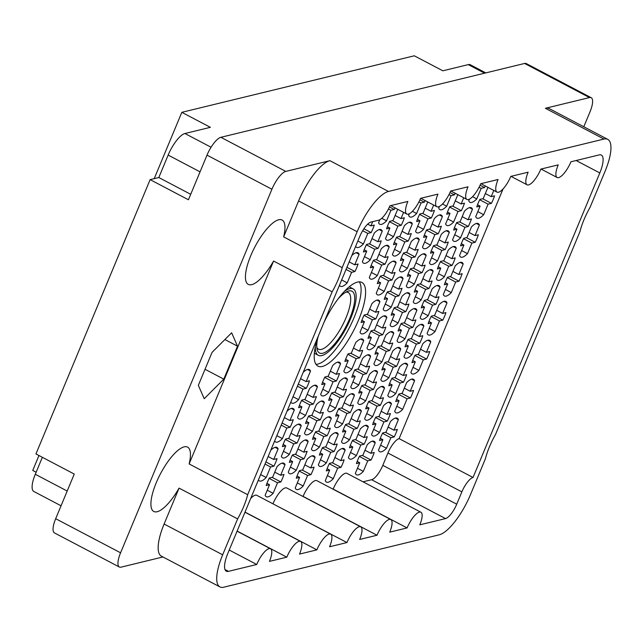 <?xml version="1.0" encoding="UTF-8"?>
<svg xmlns="http://www.w3.org/2000/svg" width="643" height="643" viewBox="0 0 643 643"><rect width="100%" height="100%" fill="white"/><g stroke="black" fill="none" stroke-linecap="round" stroke-linejoin="round"><path stroke-width="0.96" d="M315.978 364.324A47.26 15.07 117.7 0 0 354.189 317.337A47.26 15.07 117.7 0 0 359.316 281.867M318.743 334.987A47.26 15.07 117.7 0 0 317.923 366.116A47.26 15.07 117.7 0 0 358.698 319.716A47.26 15.07 117.7 0 0 361.888 282.446A47.26 15.07 117.7 0 0 323.887 322.617M55.676 518.7L120.579 552.811A18.028 5.755 117.7 0 0 119.365 567.03L54.462 532.918A18.028 5.755 -62.3 0 1 55.676 518.7L74.258 474.068L35.952 453.934L150.132 179.638L188.439 199.772L207.014 155.132A18.028 5.755 -62.3 0 1 220.887 137.305L285.789 171.408L329.907 160.678L388.468 191.453L603.938 139.065A40.718 12.989 117.7 0 1 607.756 139.354A40.718 12.989 117.7 0 1 605.007 171.456L590.049 207.384A36.354 11.598 117.7 0 0 583.981 219.721A36.354 11.598 117.7 0 0 579.986 231.552L495.528 434.451A36.354 11.598 117.7 0 0 489.46 446.789A36.354 11.598 117.7 0 0 485.465 458.62L470.515 494.547A40.718 12.989 117.7 0 1 439.201 534.815L223.732 587.204A40.718 12.989 117.7 0 1 219.914 586.906A40.718 12.989 117.7 0 1 222.663 554.805L237.621 518.885A36.354 11.598 117.7 0 0 243.689 506.547A36.354 11.598 117.7 0 0 247.676 494.708L189.122 463.941A36.354 11.598 117.7 0 0 187.587 447.11A36.354 11.598 117.7 0 0 156.217 482.805A36.354 11.598 117.7 0 0 153.765 511.466A36.354 11.598 117.7 0 0 179.059 488.109L164.11 524.029L222.663 554.805M332.134 291.818A36.354 11.598 117.7 0 0 338.21 279.48A36.354 11.598 117.7 0 0 342.197 267.641L283.643 236.873A36.354 11.598 117.7 0 0 282.108 220.043A36.354 11.598 117.7 0 0 250.738 255.737A36.354 11.598 117.7 0 0 248.286 284.399A36.354 11.598 117.7 0 0 273.58 261.042L332.134 291.818L247.676 494.708M493.8 190.432L491.22 196.645L494.555 195.834A18.904 6.028 -62.3 0 1 493.181 199.547A18.904 6.028 -62.3 0 1 491.421 203.357L482.62 198.735M491.421 203.357L488.085 204.169L483.697 214.706A18.904 6.028 -62.3 0 1 476.865 218.114A18.904 6.028 -62.3 0 1 475.724 216.643L480.104 206.114L476.768 206.925A18.904 6.028 -62.3 0 1 478.143 203.204A18.904 6.028 -62.3 0 1 479.895 199.394L483.239 198.583L487.619 188.053A18.904 6.028 -62.3 0 1 488.182 187.483M463.732 197.747L461.144 203.96L464.487 203.148A18.904 6.028 -62.3 0 1 463.105 206.861A18.904 6.028 -62.3 0 1 461.352 210.671L452.551 206.049M461.352 210.671L458.017 211.483L453.628 222.012A18.904 6.028 -62.3 0 1 446.797 225.42A18.904 6.028 -62.3 0 1 445.647 223.957L450.036 213.42L446.692 214.232A18.904 6.028 -62.3 0 1 448.075 210.518A18.904 6.028 -62.3 0 1 449.827 206.708L453.162 205.897L457.551 195.359A18.904 6.028 -62.3 0 1 458.113 194.797M433.663 205.061L431.075 211.266L434.411 210.454A18.904 6.028 -62.3 0 1 433.036 214.175A18.904 6.028 -62.3 0 1 431.284 217.985L422.483 213.355M431.284 217.985L427.941 218.789L423.56 229.326A18.904 6.028 -62.3 0 1 416.728 232.734A18.904 6.028 -62.3 0 1 415.579 231.263L419.959 220.734L416.624 221.546A18.904 6.028 -62.3 0 1 417.998 217.824A18.904 6.028 -62.3 0 1 419.758 214.023L423.094 213.211L427.482 202.674A18.904 6.028 -62.3 0 1 428.045 202.103M403.587 212.367L401.007 218.58L404.343 217.768A18.904 6.028 -62.3 0 1 402.968 221.481A18.904 6.028 -62.3 0 1 401.208 225.291L392.407 220.67M401.208 225.291L397.872 226.103L393.492 236.64A18.904 6.028 -62.3 0 1 386.652 240.048A18.904 6.028 -62.3 0 1 385.511 238.577L389.891 228.048L386.556 228.86A18.904 6.028 -62.3 0 1 387.93 225.138A18.904 6.028 -62.3 0 1 389.69 221.329L393.026 220.517L397.406 209.988A18.904 6.028 -62.3 0 1 397.969 209.417M476.391 223.459L479.397 225.034L475.016 235.571L478.352 234.759A18.904 6.028 -62.3 0 1 476.977 238.473A18.904 6.028 -62.3 0 1 475.217 242.282L466.416 237.661M475.217 242.282L471.882 243.094L467.493 253.631A18.904 6.028 -62.3 0 1 460.661 257.039A18.904 6.028 -62.3 0 1 459.52 255.568L463.9 245.039L460.565 245.851A18.904 6.028 -62.3 0 1 461.939 242.13A18.904 6.028 -62.3 0 1 463.699 238.32L467.035 237.508L471.415 226.979A18.904 6.028 -62.3 0 1 478.247 223.571A18.904 6.028 -62.3 0 1 479.397 225.034M446.322 230.773L449.328 232.348L444.94 242.885L448.284 242.073A18.904 6.028 -62.3 0 1 446.901 245.787A18.904 6.028 -62.3 0 1 445.149 249.597L436.348 244.975M445.149 249.597L441.813 250.408L437.425 260.937A18.904 6.028 -62.3 0 1 430.593 264.345A18.904 6.028 -62.3 0 1 429.444 262.883L433.832 252.345L430.488 253.157A18.904 6.028 -62.3 0 1 431.871 249.444A18.904 6.028 -62.3 0 1 433.623 245.634L436.967 244.822L441.347 234.285A18.904 6.028 -62.3 0 1 448.179 230.885A18.904 6.028 -62.3 0 1 449.328 232.348M416.254 238.079L419.26 239.662L414.872 250.191L418.207 249.38A18.904 6.028 -62.3 0 1 416.833 253.101A18.904 6.028 -62.3 0 1 415.081 256.911L406.28 252.281M415.081 256.911L411.737 257.722L407.357 268.252A18.904 6.028 -62.3 0 1 400.525 271.659A18.904 6.028 -62.3 0 1 399.375 270.189L403.756 259.659L400.42 260.471A18.904 6.028 -62.3 0 1 401.795 256.75A18.904 6.028 -62.3 0 1 403.555 252.948L406.89 252.136L411.279 241.599A18.904 6.028 -62.3 0 1 418.111 238.191A18.904 6.028 -62.3 0 1 419.26 239.662M386.178 245.393L389.184 246.968L384.803 257.505L388.139 256.694A18.904 6.028 -62.3 0 1 386.764 260.407A18.904 6.028 -62.3 0 1 385.004 264.217L376.211 259.595M385.004 264.217L381.669 265.029L377.288 275.566A18.904 6.028 -62.3 0 1 370.448 278.974A18.904 6.028 -62.3 0 1 369.307 277.503L373.687 266.974L370.352 267.785A18.904 6.028 -62.3 0 1 371.726 264.064A18.904 6.028 -62.3 0 1 373.487 260.254L376.822 259.442L381.203 248.913A18.904 6.028 -62.3 0 1 388.042 245.505A18.904 6.028 -62.3 0 1 389.184 246.968M460.187 262.384L463.193 263.96L458.813 274.497L462.148 273.685A18.904 6.028 -62.3 0 1 460.774 277.398A18.904 6.028 -62.3 0 1 459.014 281.208L450.213 276.586M459.014 281.208L455.678 282.02L451.298 292.557A18.904 6.028 -62.3 0 1 444.458 295.965A18.904 6.028 -62.3 0 1 443.316 294.494L447.697 283.965L444.361 284.777A18.904 6.028 -62.3 0 1 445.736 281.055A18.904 6.028 -62.3 0 1 447.496 277.246L450.831 276.434L455.212 265.905A18.904 6.028 -62.3 0 1 462.052 262.497A18.904 6.028 -62.3 0 1 463.193 263.96M430.119 269.698L433.125 271.274L428.736 281.811L432.08 280.999A18.904 6.028 -62.3 0 1 430.697 284.712A18.904 6.028 -62.3 0 1 428.945 288.522L420.144 283.901M428.945 288.522L425.61 289.334L421.221 299.863A18.904 6.028 -62.3 0 1 414.389 303.271A18.904 6.028 -62.3 0 1 413.24 301.808L417.628 291.271L414.293 292.083A18.904 6.028 -62.3 0 1 415.667 288.369A18.904 6.028 -62.3 0 1 417.42 284.56L420.763 283.748L425.144 273.219A18.904 6.028 -62.3 0 1 431.975 269.811A18.904 6.028 -62.3 0 1 433.125 271.274M400.05 277.004L403.057 278.588L398.668 289.117L402.004 288.305A18.904 6.028 -62.3 0 1 400.629 292.026A18.904 6.028 -62.3 0 1 398.877 295.836L390.076 291.207M398.877 295.836L395.533 296.648L391.153 307.177A18.904 6.028 -62.3 0 1 384.321 310.585A18.904 6.028 -62.3 0 1 383.172 309.114L387.56 298.585L384.217 299.397A18.904 6.028 -62.3 0 1 385.599 295.684A18.904 6.028 -62.3 0 1 387.351 291.874L390.687 291.062L395.075 280.525A18.904 6.028 -62.3 0 1 401.907 277.117A18.904 6.028 -62.3 0 1 403.057 278.588M443.983 301.31L446.989 302.893L442.609 313.422L445.945 312.611A18.904 6.028 -62.3 0 1 444.57 316.324A18.904 6.028 -62.3 0 1 442.81 320.134L434.017 315.512M442.81 320.134L439.474 320.945L435.094 331.483A18.904 6.028 -62.3 0 1 428.254 334.89A18.904 6.028 -62.3 0 1 427.113 333.42L431.493 322.89L428.158 323.702A18.904 6.028 -62.3 0 1 429.532 319.981A18.904 6.028 -62.3 0 1 431.292 316.171L434.628 315.359L439.008 304.83A18.904 6.028 -62.3 0 1 445.848 301.422A18.904 6.028 -62.3 0 1 446.989 302.893M413.915 308.624L416.921 310.199L412.533 320.736L415.876 319.925A18.904 6.028 -62.3 0 1 414.502 323.638A18.904 6.028 -62.3 0 1 412.742 327.448L403.941 322.826M412.742 327.448L409.406 328.26L405.018 338.789A18.904 6.028 -62.3 0 1 398.186 342.197A18.904 6.028 -62.3 0 1 397.036 340.734L401.425 330.197L398.089 331.008A18.904 6.028 -62.3 0 1 399.464 327.295A18.904 6.028 -62.3 0 1 401.216 323.485L404.56 322.673L408.94 312.144A18.904 6.028 -62.3 0 1 415.772 308.736A18.904 6.028 -62.3 0 1 416.921 310.199M383.847 315.93L386.853 317.513L382.464 328.043L385.808 327.231A18.904 6.028 -62.3 0 1 384.426 330.952A18.904 6.028 -62.3 0 1 382.673 334.762L373.872 330.132M382.673 334.762L379.33 335.574L374.949 346.103A18.904 6.028 -62.3 0 1 368.118 349.511A18.904 6.028 -62.3 0 1 366.968 348.04L371.357 337.511L368.013 338.322A18.904 6.028 -62.3 0 1 369.395 334.609A18.904 6.028 -62.3 0 1 371.148 330.799L374.483 329.988L378.872 319.45A18.904 6.028 -62.3 0 1 385.704 316.043A18.904 6.028 -62.3 0 1 386.853 317.513M427.78 340.235L430.786 341.819L426.405 352.348L429.741 351.536A18.904 6.028 -62.3 0 1 428.367 355.257A18.904 6.028 -62.3 0 1 426.606 359.059L417.813 354.438M426.606 359.059L423.271 359.871L418.89 370.408A18.904 6.028 -62.3 0 1 412.05 373.816A18.904 6.028 -62.3 0 1 410.909 372.345L415.29 361.816L411.954 362.628A18.904 6.028 -62.3 0 1 413.328 358.907A18.904 6.028 -62.3 0 1 415.089 355.097L418.424 354.285L422.805 343.756A18.904 6.028 -62.3 0 1 429.645 340.348A18.904 6.028 -62.3 0 1 430.786 341.819M397.712 347.55L400.718 349.125L396.337 359.662L399.673 358.85A18.904 6.028 -62.3 0 1 398.298 362.564A18.904 6.028 -62.3 0 1 396.538 366.373L387.737 361.752M396.538 366.373L393.203 367.185L388.814 377.714A18.904 6.028 -62.3 0 1 381.982 381.122A18.904 6.028 -62.3 0 1 380.833 379.659L385.221 369.122L381.886 369.934A18.904 6.028 -62.3 0 1 383.26 366.221A18.904 6.028 -62.3 0 1 385.012 362.411L388.356 361.599L392.736 351.07A18.904 6.028 -62.3 0 1 399.568 347.662A18.904 6.028 -62.3 0 1 400.718 349.125M367.643 354.856L370.649 356.439L366.261 366.968L369.604 366.156A18.904 6.028 -62.3 0 1 368.222 369.878A18.904 6.028 -62.3 0 1 366.47 373.687L357.669 369.058M366.47 373.687L363.126 374.499L358.746 385.028A18.904 6.028 -62.3 0 1 351.914 388.436A18.904 6.028 -62.3 0 1 350.765 386.973L355.153 376.436L351.809 377.248A18.904 6.028 -62.3 0 1 353.192 373.535A18.904 6.028 -62.3 0 1 354.944 369.725L358.28 368.913L362.668 358.376A18.904 6.028 -62.3 0 1 369.5 354.968A18.904 6.028 -62.3 0 1 370.649 356.439M337.567 362.17L340.573 363.745L336.193 374.282L339.528 373.47A18.904 6.028 -62.3 0 1 338.154 377.184A18.904 6.028 -62.3 0 1 336.393 380.994L327.6 376.372M336.393 380.994L333.058 381.805L328.677 392.343A18.904 6.028 -62.3 0 1 321.846 395.75A18.904 6.028 -62.3 0 1 320.696 394.28L325.077 383.75L321.741 384.562A18.904 6.028 -62.3 0 1 323.116 380.841A18.904 6.028 -62.3 0 1 324.876 377.031L328.211 376.219L332.6 365.69A18.904 6.028 -62.3 0 1 339.432 362.282A18.904 6.028 -62.3 0 1 340.573 363.745M411.576 379.161L414.582 380.744L410.202 391.274L413.537 390.462A18.904 6.028 -62.3 0 1 412.163 394.183A18.904 6.028 -62.3 0 1 410.403 397.985L401.61 393.363M410.403 397.985L407.067 398.797L402.687 409.334A18.904 6.028 -62.3 0 1 395.847 412.742A18.904 6.028 -62.3 0 1 394.706 411.271L399.086 400.742L395.75 401.553A18.904 6.028 -62.3 0 1 397.125 397.832A18.904 6.028 -62.3 0 1 398.885 394.022L402.221 393.211L406.601 382.681A18.904 6.028 -62.3 0 1 413.441 379.274A18.904 6.028 -62.3 0 1 414.582 380.744M381.508 386.475L384.514 388.05L380.134 398.588L383.469 397.776A18.904 6.028 -62.3 0 1 382.095 401.489A18.904 6.028 -62.3 0 1 380.334 405.299L371.533 400.677M380.334 405.299L376.999 406.111L372.61 416.648A18.904 6.028 -62.3 0 1 365.779 420.048A18.904 6.028 -62.3 0 1 364.629 418.585L369.018 408.048L365.682 408.86A18.904 6.028 -62.3 0 1 367.057 405.146A18.904 6.028 -62.3 0 1 368.809 401.336L372.152 400.525L376.533 389.996A18.904 6.028 -62.3 0 1 383.365 386.588A18.904 6.028 -62.3 0 1 384.514 388.05M351.44 393.781L354.446 395.365L350.057 405.894L353.401 405.082A18.904 6.028 -62.3 0 1 352.018 408.803A18.904 6.028 -62.3 0 1 350.266 412.613L341.465 407.983M350.266 412.613L346.931 413.425L342.542 423.954A18.904 6.028 -62.3 0 1 335.71 427.362A18.904 6.028 -62.3 0 1 334.561 425.899L338.949 415.362L335.606 416.174A18.904 6.028 -62.3 0 1 336.988 412.46A18.904 6.028 -62.3 0 1 338.74 408.651L342.076 407.839L346.464 397.302A18.904 6.028 -62.3 0 1 353.296 393.894A18.904 6.028 -62.3 0 1 354.446 395.365M321.363 401.095L324.369 402.679L319.989 413.208L323.325 412.396A18.904 6.028 -62.3 0 1 321.95 416.109A18.904 6.028 -62.3 0 1 320.198 419.919L311.397 415.298M320.198 419.919L316.854 420.731L312.474 431.268A18.904 6.028 -62.3 0 1 305.642 434.676A18.904 6.028 -62.3 0 1 304.493 433.205L308.873 422.676L305.538 423.488A18.904 6.028 -62.3 0 1 306.912 419.766A18.904 6.028 -62.3 0 1 308.672 415.957L312.008 415.145L316.396 404.616A18.904 6.028 -62.3 0 1 323.228 401.208A18.904 6.028 -62.3 0 1 324.369 402.679M395.373 418.087L398.379 419.67L393.998 430.199L397.334 429.387A18.904 6.028 -62.3 0 1 395.959 433.109A18.904 6.028 -62.3 0 1 394.199 436.91L385.406 432.289M394.199 436.91L390.864 437.722L386.483 448.259A18.904 6.028 -62.3 0 1 379.643 451.667A18.904 6.028 -62.3 0 1 378.502 450.196L382.882 439.667L379.547 440.479A18.904 6.028 -62.3 0 1 380.921 436.758A18.904 6.028 -62.3 0 1 382.681 432.956L386.017 432.144L390.405 421.607A18.904 6.028 -62.3 0 1 397.237 418.199A18.904 6.028 -62.3 0 1 398.379 419.67M365.304 425.401L368.31 426.976L363.93 437.513L367.266 436.701A18.904 6.028 -62.3 0 1 365.891 440.415A18.904 6.028 -62.3 0 1 364.131 444.225L355.33 439.603M364.131 444.225L360.795 445.036L356.407 455.574A18.904 6.028 -62.3 0 1 349.575 458.981A18.904 6.028 -62.3 0 1 348.426 457.511L352.814 446.973L349.479 447.785A18.904 6.028 -62.3 0 1 350.853 444.072A18.904 6.028 -62.3 0 1 352.605 440.262L355.949 439.45L360.329 428.921A18.904 6.028 -62.3 0 1 367.161 425.513A18.904 6.028 -62.3 0 1 368.31 426.976M335.236 432.707L338.242 434.29L333.854 444.819L337.197 444.008A18.904 6.028 -62.3 0 1 335.815 447.729A18.904 6.028 -62.3 0 1 334.063 451.539L325.262 446.909M334.063 451.539L330.727 452.35L326.339 462.88A18.904 6.028 -62.3 0 1 319.507 466.288A18.904 6.028 -62.3 0 1 318.357 464.825L322.746 454.288L319.402 455.099A18.904 6.028 -62.3 0 1 320.785 451.386A18.904 6.028 -62.3 0 1 322.537 447.576L325.872 446.764L330.261 436.227A18.904 6.028 -62.3 0 1 337.093 432.819A18.904 6.028 -62.3 0 1 338.242 434.29M305.16 440.021L308.166 441.604L303.785 452.133L307.121 451.322A18.904 6.028 -62.3 0 1 305.746 455.035A18.904 6.028 -62.3 0 1 303.994 458.845L295.193 454.223M303.994 458.845L300.651 459.657L296.27 470.194A18.904 6.028 -62.3 0 1 289.438 473.602A18.904 6.028 -62.3 0 1 288.289 472.131L292.669 461.602L289.334 462.413A18.904 6.028 -62.3 0 1 290.708 458.692A18.904 6.028 -62.3 0 1 292.469 454.882L295.804 454.071L300.193 443.541A18.904 6.028 -62.3 0 1 307.024 440.134A18.904 6.028 -62.3 0 1 308.166 441.604M469.462 207.649L472.468 209.232L468.08 219.761L471.415 218.95A18.904 6.028 -62.3 0 1 470.041 222.671A18.904 6.028 -62.3 0 1 468.289 226.481L459.488 221.851M468.289 226.481L464.945 227.292L460.565 237.822A18.904 6.028 -62.3 0 1 453.733 241.229A18.904 6.028 -62.3 0 1 452.584 239.759L456.964 229.229L453.628 230.041A18.904 6.028 -62.3 0 1 455.003 226.32A18.904 6.028 -62.3 0 1 456.763 222.518L460.099 221.706L464.487 211.169A18.904 6.028 -62.3 0 1 471.319 207.761A18.904 6.028 -62.3 0 1 472.468 209.232M439.386 214.963L442.392 216.538L438.012 227.075L441.347 226.264A18.904 6.028 -62.3 0 1 439.973 229.977A18.904 6.028 -62.3 0 1 438.213 233.787L429.411 229.165M438.213 233.787L434.877 234.599L430.488 245.136A18.904 6.028 -62.3 0 1 423.657 248.544A18.904 6.028 -62.3 0 1 422.515 247.073L426.896 236.544L423.56 237.355A18.904 6.028 -62.3 0 1 424.935 233.634A18.904 6.028 -62.3 0 1 426.695 229.824L430.03 229.012L434.411 218.483A18.904 6.028 -62.3 0 1 441.251 215.075A18.904 6.028 -62.3 0 1 442.392 216.538M409.318 222.269L412.324 223.852L407.935 234.39L411.279 233.578A18.904 6.028 -62.3 0 1 409.896 237.291A18.904 6.028 -62.3 0 1 408.144 241.101L399.343 236.471M408.144 241.101L404.809 241.913L400.42 252.442A18.904 6.028 -62.3 0 1 393.588 255.85A18.904 6.028 -62.3 0 1 392.439 254.387L396.827 243.85L393.484 244.661A18.904 6.028 -62.3 0 1 394.866 240.948A18.904 6.028 -62.3 0 1 396.618 237.138L399.962 236.327L404.343 225.789A18.904 6.028 -62.3 0 1 411.174 222.382A18.904 6.028 -62.3 0 1 412.324 223.852M453.259 246.574L456.265 248.158L451.876 258.687L455.212 257.875A18.904 6.028 -62.3 0 1 453.837 261.597A18.904 6.028 -62.3 0 1 452.085 265.406L443.284 260.777M452.085 265.406L448.742 266.218L444.361 276.747A18.904 6.028 -62.3 0 1 437.529 280.155A18.904 6.028 -62.3 0 1 436.38 278.684L440.76 268.155L437.425 268.967A18.904 6.028 -62.3 0 1 438.799 265.254A18.904 6.028 -62.3 0 1 440.559 261.444L443.895 260.632L448.284 250.095A18.904 6.028 -62.3 0 1 455.115 246.687A18.904 6.028 -62.3 0 1 456.265 248.158M423.182 253.889L426.188 255.464L421.808 266.001L425.144 265.189A18.904 6.028 -62.3 0 1 423.769 268.903A18.904 6.028 -62.3 0 1 422.009 272.712L413.216 268.091M422.009 272.712L418.673 273.524L414.293 284.061A18.904 6.028 -62.3 0 1 407.453 287.469A18.904 6.028 -62.3 0 1 406.312 285.998L410.692 275.469L407.357 276.281A18.904 6.028 -62.3 0 1 408.731 272.56A18.904 6.028 -62.3 0 1 410.491 268.75L413.827 267.938L418.207 257.409A18.904 6.028 -62.3 0 1 425.047 254.001A18.904 6.028 -62.3 0 1 426.188 255.464M393.114 261.203L396.12 262.778L391.732 273.315L395.075 272.503A18.904 6.028 -62.3 0 1 393.693 276.217A18.904 6.028 -62.3 0 1 391.941 280.026L383.14 275.405M391.941 280.026L388.605 280.838L384.217 291.367A18.904 6.028 -62.3 0 1 377.385 294.775A18.904 6.028 -62.3 0 1 376.235 293.312L380.624 282.775L377.288 283.587A18.904 6.028 -62.3 0 1 378.663 279.874A18.904 6.028 -62.3 0 1 380.415 276.064L383.758 275.252L388.139 264.715A18.904 6.028 -62.3 0 1 394.971 261.315A18.904 6.028 -62.3 0 1 396.12 262.778M437.055 285.5L440.061 287.083L435.673 297.613L439.008 296.801A18.904 6.028 -62.3 0 1 437.634 300.522A18.904 6.028 -62.3 0 1 435.882 304.332L427.081 299.702M435.882 304.332L432.538 305.144L428.158 315.673A18.904 6.028 -62.3 0 1 421.326 319.081A18.904 6.028 -62.3 0 1 420.176 317.618L424.557 307.081L421.221 307.893A18.904 6.028 -62.3 0 1 422.596 304.179A18.904 6.028 -62.3 0 1 424.356 300.369L427.691 299.558L432.08 289.02A18.904 6.028 -62.3 0 1 438.912 285.613A18.904 6.028 -62.3 0 1 440.061 287.083M406.979 292.814L409.985 294.39L405.604 304.927L408.94 304.115A18.904 6.028 -62.3 0 1 407.566 307.828A18.904 6.028 -62.3 0 1 405.805 311.638L397.012 307.016M405.805 311.638L402.47 312.45L398.089 322.987A18.904 6.028 -62.3 0 1 391.249 326.395A18.904 6.028 -62.3 0 1 390.108 324.924L394.489 314.395L391.153 315.207A18.904 6.028 -62.3 0 1 392.527 311.485A18.904 6.028 -62.3 0 1 394.288 307.675L397.623 306.864L402.004 296.335A18.904 6.028 -62.3 0 1 408.844 292.927A18.904 6.028 -62.3 0 1 409.985 294.39M376.911 300.128L379.917 301.704L375.536 312.241L378.872 311.429A18.904 6.028 -62.3 0 1 377.497 315.142A18.904 6.028 -62.3 0 1 375.737 318.952L366.936 314.331M375.737 318.952L372.401 319.764L368.013 330.293A18.904 6.028 -62.3 0 1 361.181 333.701A18.904 6.028 -62.3 0 1 360.032 332.238L364.42 321.701L361.085 322.513A18.904 6.028 -62.3 0 1 362.459 318.799A18.904 6.028 -62.3 0 1 364.211 314.99L367.555 314.178L371.935 303.649A18.904 6.028 -62.3 0 1 378.767 300.241A18.904 6.028 -62.3 0 1 379.917 301.704M420.852 324.426L423.858 326.009L419.469 336.538L422.805 335.726A18.904 6.028 -62.3 0 1 421.43 339.448A18.904 6.028 -62.3 0 1 419.678 343.258L410.877 338.628M419.678 343.258L416.334 344.069L411.954 354.598A18.904 6.028 -62.3 0 1 405.122 358.006A18.904 6.028 -62.3 0 1 403.973 356.543L408.361 346.006L405.018 346.818A18.904 6.028 -62.3 0 1 406.4 343.105A18.904 6.028 -62.3 0 1 408.152 339.295L411.488 338.483L415.876 327.946A18.904 6.028 -62.3 0 1 422.708 324.538A18.904 6.028 -62.3 0 1 423.858 326.009M390.775 331.74L393.781 333.323L389.401 343.852L392.736 343.041A18.904 6.028 -62.3 0 1 391.362 346.754A18.904 6.028 -62.3 0 1 389.602 350.564L380.809 345.942M389.602 350.564L386.266 351.375L381.886 361.913A18.904 6.028 -62.3 0 1 375.046 365.32A18.904 6.028 -62.3 0 1 373.904 363.85L378.285 353.32L374.949 354.132A18.904 6.028 -62.3 0 1 376.324 350.411A18.904 6.028 -62.3 0 1 378.084 346.601L381.42 345.789L385.8 335.26A18.904 6.028 -62.3 0 1 392.64 331.852A18.904 6.028 -62.3 0 1 393.781 333.323M360.707 339.054L363.713 340.629L359.333 351.166L362.668 350.355A18.904 6.028 -62.3 0 1 361.294 354.068A18.904 6.028 -62.3 0 1 359.533 357.878L350.732 353.256M359.533 357.878L356.198 358.69L351.809 369.219A18.904 6.028 -62.3 0 1 344.978 372.627A18.904 6.028 -62.3 0 1 343.828 371.164L348.217 360.627L344.881 361.438A18.904 6.028 -62.3 0 1 346.255 357.725A18.904 6.028 -62.3 0 1 348.008 353.915L351.351 353.103L355.732 342.574A18.904 6.028 -62.3 0 1 362.564 339.166A18.904 6.028 -62.3 0 1 363.713 340.629M404.648 363.351L407.654 364.935L403.265 375.464L406.609 374.652A18.904 6.028 -62.3 0 1 405.227 378.373A18.904 6.028 -62.3 0 1 403.474 382.183L394.673 377.554M403.474 382.183L400.131 382.995L395.75 393.524A18.904 6.028 -62.3 0 1 388.919 396.932A18.904 6.028 -62.3 0 1 387.769 395.469L392.158 384.932L388.814 385.744A18.904 6.028 -62.3 0 1 390.197 382.03A18.904 6.028 -62.3 0 1 391.949 378.221L395.284 377.409L399.673 366.872A18.904 6.028 -62.3 0 1 406.505 363.464A18.904 6.028 -62.3 0 1 407.654 364.935M374.572 370.665L377.578 372.249L373.197 382.778L376.533 381.966A18.904 6.028 -62.3 0 1 375.158 385.679A18.904 6.028 -62.3 0 1 373.398 389.489L364.605 384.868M373.398 389.489L370.063 390.301L365.682 400.838A18.904 6.028 -62.3 0 1 358.842 404.246A18.904 6.028 -62.3 0 1 357.701 402.775L362.081 392.246L358.746 393.058A18.904 6.028 -62.3 0 1 360.12 389.336A18.904 6.028 -62.3 0 1 361.88 385.527L365.216 384.715L369.604 374.186A18.904 6.028 -62.3 0 1 376.436 370.778A18.904 6.028 -62.3 0 1 377.578 372.249M344.503 377.98L347.509 379.555L343.129 390.092L346.464 389.28A18.904 6.028 -62.3 0 1 345.09 392.994A18.904 6.028 -62.3 0 1 343.33 396.803L334.529 392.182M343.33 396.803L339.994 397.615L335.606 408.144A18.904 6.028 -62.3 0 1 328.774 411.552A18.904 6.028 -62.3 0 1 327.625 410.089L332.013 399.552L328.677 400.364A18.904 6.028 -62.3 0 1 330.052 396.651A18.904 6.028 -62.3 0 1 331.804 392.841L335.148 392.029L339.528 381.5A18.904 6.028 -62.3 0 1 346.36 378.092A18.904 6.028 -62.3 0 1 347.509 379.555M388.444 402.277L391.45 403.86L387.062 414.389L390.405 413.578A18.904 6.028 -62.3 0 1 389.023 417.299A18.904 6.028 -62.3 0 1 387.271 421.109L378.47 416.479M387.271 421.109L383.927 421.921L379.547 432.45A18.904 6.028 -62.3 0 1 372.715 435.858A18.904 6.028 -62.3 0 1 371.566 434.395L375.954 423.858L372.61 424.669A18.904 6.028 -62.3 0 1 373.993 420.956A18.904 6.028 -62.3 0 1 375.745 417.146L379.081 416.334L383.469 405.797A18.904 6.028 -62.3 0 1 390.301 402.389A18.904 6.028 -62.3 0 1 391.45 403.86M358.368 409.591L361.374 411.174L356.994 421.704L360.329 420.892A18.904 6.028 -62.3 0 1 358.955 424.613A18.904 6.028 -62.3 0 1 357.195 428.415L348.402 423.793M357.195 428.415L353.859 429.227L349.479 439.764A18.904 6.028 -62.3 0 1 342.647 443.172A18.904 6.028 -62.3 0 1 341.497 441.701L345.878 431.172L342.542 431.983A18.904 6.028 -62.3 0 1 343.917 428.262A18.904 6.028 -62.3 0 1 345.677 424.452L349.012 423.641L353.401 413.111A18.904 6.028 -62.3 0 1 360.233 409.704A18.904 6.028 -62.3 0 1 361.374 411.174M328.3 416.905L331.306 418.48L326.925 429.018L330.261 428.206A18.904 6.028 -62.3 0 1 328.886 431.919A18.904 6.028 -62.3 0 1 327.126 435.729L318.325 431.107M327.126 435.729L323.791 436.541L319.402 447.078A18.904 6.028 -62.3 0 1 312.57 450.478A18.904 6.028 -62.3 0 1 311.421 449.015L315.809 438.478L312.474 439.29A18.904 6.028 -62.3 0 1 313.848 435.576A18.904 6.028 -62.3 0 1 315.6 431.766L318.944 430.955L323.325 420.426A18.904 6.028 -62.3 0 1 330.156 417.018A18.904 6.028 -62.3 0 1 331.306 418.48M372.241 441.202L375.247 442.786L370.858 453.315L374.202 452.503A18.904 6.028 -62.3 0 1 372.819 456.225A18.904 6.028 -62.3 0 1 371.067 460.034L362.266 455.405M371.067 460.034L367.732 460.846L363.343 471.375A18.904 6.028 -62.3 0 1 356.511 474.783A18.904 6.028 -62.3 0 1 355.362 473.32L359.75 462.783L356.407 463.595A18.904 6.028 -62.3 0 1 357.789 459.882A18.904 6.028 -62.3 0 1 359.541 456.072L362.877 455.26L367.266 444.723A18.904 6.028 -62.3 0 1 374.097 441.315A18.904 6.028 -62.3 0 1 375.247 442.786M282.028 463.137L285.034 464.72L280.645 475.249L283.989 474.438A18.904 6.028 -62.3 0 1 282.607 478.159A18.904 6.028 -62.3 0 1 280.854 481.969L272.053 477.339M280.854 481.969L277.519 482.78L273.13 493.31A18.904 6.028 -62.3 0 1 266.298 496.717A18.904 6.028 -62.3 0 1 265.149 495.255L269.538 484.718L266.194 485.529A18.904 6.028 -62.3 0 1 267.576 481.816A18.904 6.028 -62.3 0 1 269.329 478.006L272.664 477.194L277.053 466.657A18.904 6.028 -62.3 0 1 283.885 463.249A18.904 6.028 -62.3 0 1 285.034 464.72M298.231 424.211L301.237 425.795L296.849 436.324L300.193 435.512A18.904 6.028 -62.3 0 1 298.81 439.233A18.904 6.028 -62.3 0 1 297.058 443.043L288.257 438.413M297.058 443.043L293.722 443.855L289.334 454.384A18.904 6.028 -62.3 0 1 282.502 457.792A18.904 6.028 -62.3 0 1 281.353 456.329L285.741 445.792L282.398 446.604A18.904 6.028 -62.3 0 1 283.78 442.89A18.904 6.028 -62.3 0 1 285.532 439.081L288.868 438.269L293.256 427.732A18.904 6.028 -62.3 0 1 300.088 424.324A18.904 6.028 -62.3 0 1 301.237 425.795M314.435 385.286L317.441 386.869L313.053 397.398L316.396 396.586A18.904 6.028 -62.3 0 1 315.014 400.308A18.904 6.028 -62.3 0 1 313.262 404.117L304.46 399.488M313.262 404.117L309.926 404.929L305.538 415.458A18.904 6.028 -62.3 0 1 298.706 418.866A18.904 6.028 -62.3 0 1 297.556 417.403L301.945 406.866L298.601 407.678A18.904 6.028 -62.3 0 1 299.984 403.965A18.904 6.028 -62.3 0 1 301.736 400.155L305.071 399.343L309.46 388.806A18.904 6.028 -62.3 0 1 316.292 385.398A18.904 6.028 -62.3 0 1 317.441 386.869M379.249 229.583L382.255 231.167L377.867 241.696L381.203 240.884A18.904 6.028 -62.3 0 1 379.828 244.605A18.904 6.028 -62.3 0 1 378.076 248.407L369.275 243.785M378.076 248.407L374.732 249.219L370.352 259.756A18.904 6.028 -62.3 0 1 363.52 263.164A18.904 6.028 -62.3 0 1 362.371 261.693L366.759 251.164L363.416 251.976A18.904 6.028 -62.3 0 1 364.79 248.254A18.904 6.028 -62.3 0 1 366.55 244.453L369.886 243.641L374.274 233.104A18.904 6.028 -62.3 0 1 381.106 229.696A18.904 6.028 -62.3 0 1 382.255 231.167M275.091 447.335L278.097 448.91L273.717 459.448L277.053 458.636A18.904 6.028 -62.3 0 1 275.678 462.349A18.904 6.028 -62.3 0 1 273.918 466.159L265.897 461.939M291.295 408.409L294.301 409.985L289.921 420.522L293.256 419.71A18.904 6.028 -62.3 0 1 291.882 423.424A18.904 6.028 -62.3 0 1 290.122 427.233L282.1 423.014M307.499 369.484L310.505 371.059L306.124 381.596L309.46 380.785A18.904 6.028 -62.3 0 1 308.085 384.498A18.904 6.028 -62.3 0 1 306.325 388.308L298.304 384.088M356.109 252.699L359.115 254.282L354.735 264.812L358.071 264.008A18.904 6.028 -62.3 0 1 356.696 267.721A18.904 6.028 -62.3 0 1 354.936 271.531L346.907 267.311M372.699 221.642L370.931 225.886L374.274 225.074A18.904 6.028 -62.3 0 1 372.892 228.795A18.904 6.028 -62.3 0 1 371.14 232.605L363.882 228.787M342.164 448.517L345.17 450.1L340.79 460.629L344.126 459.817A18.904 6.028 -62.3 0 1 342.751 463.539A18.904 6.028 -62.3 0 1 340.999 467.34L332.198 462.719M340.999 467.34L337.655 468.152L333.275 478.689A18.904 6.028 -62.3 0 1 326.443 482.097A18.904 6.028 -62.3 0 1 325.294 480.626L329.674 470.097L326.339 470.909A18.904 6.028 -62.3 0 1 327.713 467.188A18.904 6.028 -62.3 0 1 329.473 463.378L332.809 462.574L337.197 452.037A18.904 6.028 -62.3 0 1 344.029 448.629A18.904 6.028 -62.3 0 1 345.17 450.1M312.096 455.831L315.102 457.406L310.722 467.943L314.057 467.131A18.904 6.028 -62.3 0 1 312.683 470.845A18.904 6.028 -62.3 0 1 310.923 474.655L302.122 470.033M310.923 474.655L307.587 475.466L303.199 486.004A18.904 6.028 -62.3 0 1 296.367 489.411A18.904 6.028 -62.3 0 1 295.225 487.941L299.606 477.403L296.27 478.215A18.904 6.028 -62.3 0 1 297.645 474.502A18.904 6.028 -62.3 0 1 299.397 470.692L302.74 469.88L307.121 459.351A18.904 6.028 -62.3 0 1 313.953 455.943A18.904 6.028 -62.3 0 1 315.102 457.406M273.58 261.042L189.122 463.941M179.059 488.109L237.621 518.885M388.468 191.453A40.718 12.989 117.7 0 0 357.154 231.721L342.197 267.641M272.817 503.75L346.947 542.547L329.594 546.767A15.995 5.104 117.7 0 0 330.679 534.156A15.995 5.104 117.7 0 0 316.878 549.861L299.525 554.081A15.995 5.104 117.7 0 0 300.611 541.462A15.995 5.104 117.7 0 0 286.802 557.168L269.457 561.387A15.995 5.104 117.7 0 0 270.534 548.776A15.995 5.104 117.7 0 0 256.734 564.482L228.458 571.354A22.682 7.234 -62.3 0 1 226.328 571.193A22.682 7.234 -62.3 0 1 227.863 553.31L359.759 236.455A14.54 4.638 -62.3 0 1 370.939 222.068L378.743 220.171A14.54 4.638 117.7 0 0 389.931 205.792L407.855 201.436A15.995 5.104 -62.3 0 0 406.778 214.047A15.995 5.104 -62.3 0 0 420.578 198.341L437.931 194.122A15.995 5.104 -62.3 0 0 436.846 206.733A15.995 5.104 -62.3 0 0 450.647 191.027L468 186.808A15.995 5.104 -62.3 0 0 466.914 199.426A15.995 5.104 -62.3 0 0 480.723 183.721L498.068 179.501A15.995 5.104 117.7 0 0 496.991 192.112A15.995 5.104 117.7 0 0 510.791 176.407L528.136 172.187A15.995 5.104 117.7 0 0 527.059 184.798A15.995 5.104 117.7 0 0 540.859 169.093L558.212 164.873A15.995 5.104 117.7 0 0 557.127 177.492A15.995 5.104 117.7 0 0 570.936 161.787L599.212 154.907A22.682 7.234 -62.3 0 1 601.334 155.067A22.682 7.234 -62.3 0 1 599.806 172.959L473.039 477.484A14.54 4.638 117.7 0 0 461.859 491.871L387.93 453.018A14.54 4.638 -62.3 0 1 399.11 438.639L473.039 477.484M456.731 504.192A14.54 4.638 -62.3 0 1 445.543 518.58L371.614 479.726A14.54 4.638 117.7 0 0 382.802 465.347L456.731 504.192L461.859 491.871M445.543 518.58L419.807 524.833A15.995 5.104 -62.3 0 0 420.892 512.222A15.995 5.104 -62.3 0 0 407.091 527.927L389.738 532.147A15.995 5.104 -62.3 0 0 390.815 519.536A15.995 5.104 -62.3 0 0 377.015 535.241L359.67 539.453A15.995 5.104 -62.3 0 0 360.747 526.842A15.995 5.104 -62.3 0 0 346.947 542.547M120.579 552.811L271.917 189.243L207.014 155.132M220.887 137.305L524.6 63.456A18.028 5.755 -62.3 0 1 526.287 63.585L591.19 97.696A18.028 5.755 117.7 0 0 589.502 97.567L545.377 108.289A40.718 12.989 -62.3 0 1 549.194 108.579L607.756 139.354M162.944 556.967L121.053 567.158A18.028 5.755 117.7 0 1 119.365 567.03M583.788 126.767L589.977 111.914A18.028 5.755 117.7 0 0 591.19 97.696M395.059 207.882A18.904 6.028 -62.3 0 1 394.28 209.481L389.433 206.942M425.127 200.576A18.904 6.028 -62.3 0 1 424.348 202.175L419.919 199.844M455.196 193.262A18.904 6.028 -62.3 0 1 454.416 194.861L449.987 192.538M485.264 185.956A18.904 6.028 -62.3 0 1 484.492 187.555L480.064 185.224M480.104 206.114L477.524 204.755M488.085 204.169L479.71 199.772M477.813 211.611L483.697 214.706M491.22 196.645L485.328 193.551M450.036 213.42L447.456 212.069M458.017 211.483L449.642 207.078M447.745 218.925L453.628 222.012M461.144 203.96L455.26 200.865M419.959 220.734L417.387 219.376M427.941 218.789L419.574 214.392M417.677 226.232L423.56 229.326M431.075 211.266L425.192 208.171M389.891 228.048L387.311 226.69M397.872 226.103L389.497 221.706M387.6 233.546L393.492 236.64M401.007 218.58L395.123 215.485M463.9 245.039L461.32 243.681M471.882 243.094L463.507 238.698M461.61 250.537L467.493 253.631M475.016 235.571L469.133 232.477M433.832 252.345L431.252 250.995M441.813 250.408L433.438 246.004M431.541 257.851L437.425 260.937M444.94 242.885L439.056 239.791M403.756 259.659L401.184 258.301M411.737 257.722L403.37 253.318M401.473 265.157L407.357 268.252M414.872 250.191L408.988 247.097M373.687 266.974L371.107 265.615M381.669 265.029L373.294 260.632M371.397 272.471L377.288 275.566M384.803 257.505L378.92 254.411M447.697 283.965L445.117 282.607M455.678 282.02L447.303 277.623M445.406 289.463L451.298 292.557M458.813 274.497L452.929 271.402M417.628 291.271L415.048 289.921M425.61 289.334L417.235 284.929M415.338 296.777L421.221 299.863M428.736 281.811L422.853 278.716M387.56 298.585L384.98 297.227M395.533 296.648L387.166 292.243M385.27 304.083L391.153 307.177M398.668 289.117L392.785 286.022M431.493 322.89L428.913 321.532M439.474 320.945L431.099 316.549M429.202 328.388L435.094 331.483M442.609 313.422L436.726 310.328M401.425 330.197L398.845 328.846M409.406 328.26L401.031 323.863M399.134 335.702L405.018 338.789M412.533 320.736L406.649 317.642M371.357 337.511L368.777 336.152M379.33 335.574L370.963 331.169M369.066 343.008L374.949 346.103M382.464 328.043L376.581 324.948M415.29 361.816L412.71 360.458M423.271 359.871L414.896 355.475M412.999 367.314L418.89 370.408M426.405 352.348L420.522 349.253M385.221 369.122L382.641 367.772M393.203 367.185L384.827 362.789M382.931 374.628L388.814 377.714M396.337 359.662L390.446 356.568M355.153 376.436L352.573 375.086M363.126 374.499L354.759 370.095M352.862 381.934L358.746 385.028M366.261 366.968L360.377 363.882M325.077 383.75L322.505 382.392M333.058 381.805L324.683 377.409M322.786 389.248L328.677 392.343M336.193 374.282L330.309 371.188M399.086 400.742L396.514 399.383M407.067 398.797L398.692 394.4M396.795 406.239L402.687 409.334M410.202 391.274L404.318 388.179M369.018 408.048L366.438 406.697M376.999 406.111L368.624 401.714M366.727 413.553L372.61 416.648M380.134 398.588L374.242 395.493M338.949 415.362L336.369 414.012M346.931 413.425L338.556 409.02M336.659 420.86L342.542 423.954M350.057 405.894L344.174 402.807M308.873 422.676L306.301 421.318M316.854 420.731L308.479 416.334M306.582 428.174L312.474 431.268M319.989 413.208L314.106 410.113M382.882 439.667L380.31 438.309M390.864 437.722L382.489 433.326M380.592 445.165L386.483 448.259M393.998 430.199L388.115 427.105M352.814 446.973L350.234 445.623M360.795 445.036L352.42 440.64M350.523 452.479L356.407 455.574M363.93 437.513L358.038 434.419M322.746 454.288L320.166 452.937M330.727 452.35L322.352 447.946M320.455 459.785L326.339 462.88M333.854 444.819L327.97 441.733M292.669 461.602L290.097 460.243M300.651 459.657L292.276 455.26M290.387 467.099L296.27 470.194M303.785 452.133L297.902 449.039M484.492 187.555L481.149 188.367L476.768 198.896A18.904 6.028 -62.3 0 1 469.937 202.304A18.904 6.028 -62.3 0 1 468.787 200.833L469.503 199.113M481.149 188.367L479.067 187.266M472.557 196.686L476.768 198.896M454.416 194.861L451.081 195.673L446.692 206.21A18.904 6.028 -62.3 0 1 439.86 209.618A18.904 6.028 -62.3 0 1 438.719 208.147L439.434 206.419M451.081 195.673L448.999 194.58M442.488 204L446.692 206.21M424.348 202.175L421.012 202.987L416.624 213.516A18.904 6.028 -62.3 0 1 409.792 216.924A18.904 6.028 -62.3 0 1 408.643 215.461L409.366 213.733M421.012 202.987L418.923 201.894M412.42 211.306L416.624 213.516M456.964 229.229L454.392 227.871M464.945 227.292L456.578 222.888M454.681 234.727L460.565 237.822M468.08 219.761L462.196 216.667M426.896 236.544L424.316 235.185M434.877 234.599L426.502 230.202M424.605 242.041L430.488 245.136M438.012 227.075L432.128 223.981M396.827 243.85L394.247 242.499M404.809 241.913L396.434 237.508M394.537 249.355L400.42 252.442M407.935 234.39L402.052 231.295M440.76 268.155L438.188 266.797M448.742 266.218L440.375 261.814M438.478 273.653L444.361 276.747M451.876 258.687L445.993 255.593M410.692 275.469L408.112 274.111M418.673 273.524L410.298 269.128M408.401 280.967L414.293 284.061M421.808 266.001L415.925 262.907M380.624 282.775L378.044 281.425M388.605 280.838L380.23 276.434M378.333 288.281L384.217 291.367M391.732 273.315L385.848 270.221M424.557 307.081L421.985 305.722M432.538 305.144L424.171 300.739M422.274 312.578L428.158 315.673M435.673 297.613L429.789 294.526M394.489 314.395L391.909 313.037M402.47 312.45L394.095 308.053M392.198 319.892L398.089 322.987M405.604 304.927L399.721 301.832M364.42 321.701L361.84 320.351M372.401 319.764L364.026 315.359M362.13 327.207L368.013 330.293M375.536 312.241L369.645 309.146M408.361 346.006L405.781 344.656M416.334 344.069L407.967 339.665M406.071 351.504L411.954 354.598M419.469 336.538L413.586 333.452M378.285 353.32L375.713 351.962M386.266 351.375L377.891 346.979M375.994 358.818L381.886 361.913M389.401 343.852L383.517 340.758M348.217 360.627L345.637 359.276M356.198 358.69L347.823 354.285M345.926 366.132L351.809 369.219M359.333 351.166L353.441 348.072M392.158 384.932L389.578 383.582M400.131 382.995L391.764 378.59M389.867 390.43L395.75 393.524M403.265 375.464L397.382 372.377M362.081 392.246L359.509 390.888M370.063 390.301L361.688 385.904M359.791 397.744L365.682 400.838M373.197 382.778L367.314 379.683M332.013 399.552L329.433 398.202M339.994 397.615L331.619 393.219M329.722 405.058L335.606 408.144M343.129 390.092L337.237 386.998M375.954 423.858L373.374 422.507M383.927 421.921L375.56 417.516M373.663 429.355L379.547 432.45M387.062 414.389L381.178 411.303M345.878 431.172L343.306 429.813M353.859 429.227L345.484 424.83M343.587 436.669L349.479 439.764M356.994 421.704L351.11 418.609M315.809 438.478L313.229 437.127M323.791 436.541L315.416 432.144M313.519 443.983L319.402 447.078M326.925 429.018L321.034 425.923M359.75 462.783L357.17 461.433M367.732 460.846L359.357 456.442M357.46 468.281L363.343 471.375M370.858 453.315L364.975 450.229M269.538 484.718L266.958 483.367M277.519 482.78L269.144 478.376M267.247 490.215L273.13 493.31M280.645 475.249L274.762 472.163M285.741 445.792L283.161 444.442M293.722 443.855L285.347 439.45M283.45 451.29L289.334 454.384M296.849 436.324L290.966 433.237M301.945 406.866L299.365 405.508M309.926 404.929L301.551 400.525M299.654 412.364L305.538 415.458M313.053 397.398L307.169 394.312M366.759 251.164L364.179 249.805M374.732 249.219L366.365 244.822M364.468 256.661L370.352 259.756M377.867 241.696L371.984 238.601M394.28 209.481L390.936 210.293L386.556 220.83A18.904 6.028 -62.3 0 1 379.724 224.238A18.904 6.028 -62.3 0 1 378.574 222.767L379.844 219.729M390.936 210.293L388.444 208.983M381.757 218.307L386.556 220.83M273.918 466.159L270.582 466.971L266.194 477.5A18.904 6.028 -62.3 0 1 259.362 480.908A18.904 6.028 -62.3 0 1 258.414 479.903M270.582 466.971L265.02 464.045M260.632 474.582L266.194 477.5M273.717 459.448L268.147 456.522M290.122 427.233L286.786 428.045L282.398 438.574A18.904 6.028 -62.3 0 1 275.566 441.982A18.904 6.028 -62.3 0 1 274.617 440.977M286.786 428.045L281.224 425.119M276.836 435.657L282.398 438.574M289.921 420.522L284.351 417.596M306.325 388.308L302.99 389.119L298.601 399.649A18.904 6.028 -62.3 0 1 291.769 403.057A18.904 6.028 -62.3 0 1 290.821 402.052M302.99 389.119L297.428 386.194M293.039 396.731L298.601 399.649M306.124 381.596L300.554 378.671M354.936 271.531L351.6 272.343L347.212 282.872A18.904 6.028 -62.3 0 1 340.38 286.28A18.904 6.028 -62.3 0 1 339.432 285.275M351.6 272.343L346.03 269.417M341.65 279.946L347.212 282.872M354.735 264.812L349.165 261.894M371.14 232.605L367.804 233.417L363.416 243.946A18.904 6.028 -62.3 0 1 356.584 247.354A18.904 6.028 -62.3 0 1 355.635 246.349M367.804 233.417L362.652 230.708M357.854 241.021L363.416 243.946M370.931 225.886L367.667 224.174M329.674 470.097L327.102 468.739M337.655 468.152L329.28 463.756M327.383 475.595L333.275 478.689M340.79 460.629L334.907 457.535M299.606 477.403L297.026 476.053M307.587 475.466L299.212 471.07M297.315 482.909L303.199 486.004M310.722 467.943L304.83 464.849M351.801 255.552A18.904 6.028 -62.3 0 1 357.966 252.812A18.904 6.028 -62.3 0 1 359.115 254.282M303.199 372.329A18.904 6.028 -62.3 0 1 309.355 369.596A18.904 6.028 -62.3 0 1 310.505 371.059M286.995 411.255A18.904 6.028 -62.3 0 1 293.152 408.522A18.904 6.028 -62.3 0 1 294.301 409.985M270.791 450.18A18.904 6.028 -62.3 0 1 276.948 447.448A18.904 6.028 -62.3 0 1 278.097 448.91M61.053 505.792L33.814 491.469A21.814 6.96 -62.3 0 1 35.285 474.277L42.35 457.294M190.714 194.299L158.805 177.532L150.132 179.638M158.805 177.532L168.153 155.084A21.814 6.96 -62.3 0 1 184.927 133.511L211.081 147.255M184.927 133.511L210.374 127.322L181.824 112.324L414.293 55.796L442.842 70.802L468.281 64.613A21.814 6.96 -62.3 0 1 470.33 64.774L485.786 72.892M181.824 112.324L154.216 178.641M38.966 455.517L32.753 470.443L36.137 472.219M503.059 188.921L399.11 438.639M330.679 534.156L256.75 495.303A15.995 5.104 117.7 0 0 250.682 498.494M273.018 503.694A15.995 5.104 -62.3 0 1 286.818 487.989L360.747 526.842M390.815 519.536L316.895 480.683A15.995 5.104 -62.3 0 0 303.086 496.388L302.885 496.436M420.892 512.222L346.963 473.369A15.995 5.104 -62.3 0 0 333.162 489.074L332.953 489.122M371.614 479.726L363.03 481.816M382.802 465.347L387.93 453.018M333.162 489.074L407.091 527.927M303.086 496.388L377.015 535.241M245.015 512.093L316.878 549.861M237.122 531.062L286.802 557.168M229.229 550.03L256.734 564.482M357.154 231.721L298.593 200.946L283.643 236.873M219.914 586.906L161.361 556.139A40.718 12.989 -62.3 0 1 164.11 524.029M298.593 200.946A40.718 12.989 -62.3 0 1 329.907 160.678M285.789 171.408A18.028 5.755 117.7 0 0 271.917 189.243M223.796 379.137L237.516 346.175L231.657 332.793L212.069 352.364L198.349 385.326L204.217 398.716L223.796 379.137L205.029 369.275M224.897 339.544L237.516 346.175M345.886 292.147A31.989 10.2 -62.3 0 1 348.201 292.501A31.989 10.2 -62.3 0 1 346.038 317.73A31.989 10.2 -62.3 0 1 318.438 349.141A31.989 10.2 -62.3 0 1 316.83 347.437M338.234 298.73A34.899 11.132 -62.3 0 1 347.726 291.271A34.899 11.132 -62.3 0 1 349.639 318.727A34.899 11.132 -62.3 0 1 330.606 348.225A34.899 11.132 -62.3 0 1 317.152 349.446A34.899 11.132 -62.3 0 1 317.907 337.398M344.431 291.359A37.519 11.968 -62.3 0 1 353.208 288.892A37.519 11.968 -62.3 0 1 350.676 318.478A37.519 11.968 -62.3 0 1 318.301 355.314A37.519 11.968 -62.3 0 1 315.359 346.681M603.938 139.065L545.377 108.289M589.502 97.567L524.6 63.456M35.285 474.277L67.193 491.043M200.061 171.85L168.153 155.084M484.589 73.181L468.281 64.613M599.806 172.959L576.136 160.517M224.986 569.537L228.458 571.354M480.924 183.665L496.991 192.112M510.992 176.359L527.059 184.798M541.06 169.045L557.127 177.492M244.967 512.222L300.611 541.462M237.066 531.19L270.534 548.776M390.711 205.599L406.778 214.047M420.779 198.293L436.846 206.733M450.856 190.979L466.914 199.426M318.301 355.314L314.339 353.224M353.208 288.892L349.245 286.81"/></g></svg>
